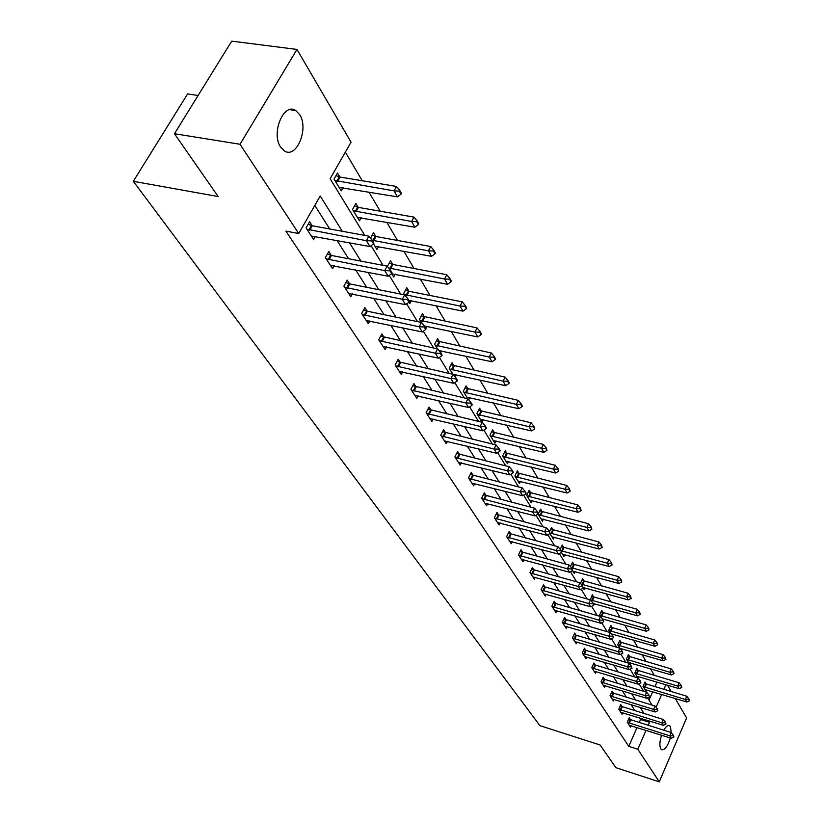 <?xml version="1.0" encoding="UTF-8"?>
<svg xmlns="http://www.w3.org/2000/svg" width="823" height="823" viewBox="0 0 823 823"><rect width="100%" height="100%" fill="white"/><g stroke="black" fill="none" stroke-linecap="round" stroke-linejoin="round"><path stroke-width="1.23" d="M670.334 737.964C667.7 746.358 664.789 750.278 661.599 749.722L660.807 748.909C659.377 745.998 659.624 741.43 661.548 735.217M663.739 730.186C665.951 726.431 667.906 724.94 669.603 725.711L670.426 726.565L671.259 732.614M280.602 147.019C270.818 133.192 283.812 102.042 295.735 110.529L299.685 114.664C309.139 128.697 296.373 159.168 284.408 150.907L280.602 147.019M198.106 95.478L187.613 93.935L133.316 181.317L539.919 725.639L600.07 744.98L615.871 767.674L659.264 781.85L637.815 749.228L646.034 730.361M133.316 181.317L218.188 196.543L174.445 133.727L231.716 41.15L296.98 49.431L351.051 142.194L330.116 178.725L364.774 235.399M654.367 675.446L650.427 668.77M646.189 661.599L642.084 654.635M637.774 647.341L633.494 640.088M629.111 632.671L624.647 625.11M620.192 617.569L615.532 609.668M611.005 602.004L606.129 593.764M601.531 585.966L596.449 577.355M591.758 569.423L586.449 560.432M581.686 552.356L576.131 542.954M571.285 534.744L565.483 524.92M560.535 516.546L554.476 506.279M549.435 497.75L543.098 487.01M537.964 478.317L531.319 467.073M526.092 458.216L519.138 446.436M513.799 437.404L506.526 425.079M501.073 415.852L493.45 402.931M487.895 393.528L479.891 379.979M474.213 370.371L465.828 356.153M460.026 346.339L451.22 331.422M445.294 321.392L436.036 305.724M429.987 295.467L420.255 278.997M414.062 268.504L403.836 251.18M397.488 240.439L386.728 222.21M380.236 211.213L368.899 192.016M362.243 180.751L345.351 152.142M667.515 685.189L671.249 691.587M675.302 698.542L686.608 717.944L659.264 781.85M649.008 700.136L652.69 691.731M654.902 686.691L656.939 682.03M339.899 177.038L337.481 173.036L334.035 179.054L341.236 190.895L343.088 187.644M358.221 207.365L355.886 203.487L352.532 209.433L359.445 220.79L361.194 217.673M373.498 243.855L376.924 249.482L378.58 246.478M370.525 238.145L373.539 232.714L375.813 236.468M391.635 273.637L393.703 277.032L395.277 274.152M387.396 266.436L390.493 260.778L392.694 264.42M408.928 291.28L406.799 287.752L403.712 293.461L404.566 294.86M409.021 302.175L409.844 303.533L411.335 300.745M424.545 317.122L422.466 313.686L419.463 319.324L421.345 322.421M425.769 328.264L426.787 326.33M439.575 341.998L437.558 338.654L434.626 344.22L437.466 348.88M440.706 352.81L441.663 350.968M454.049 365.957L452.084 362.706L449.235 368.2L452.948 374.311M454.965 376.697L456.004 374.691M468.009 389.053L466.096 385.894L463.308 391.316L467.845 398.754M468.719 399.741L469.83 397.56M481.465 411.325L479.603 408.249L476.887 413.609L481.98 421.973L483.163 419.627M494.458 432.826L492.648 429.832L489.994 435.12L494.911 443.196L496.043 440.922M506.999 453.586L505.24 450.675L502.647 455.901L507.4 463.699L508.491 461.497M519.128 473.657L517.41 470.807L514.869 475.972L519.467 483.513L520.517 481.373M530.856 493.059L529.179 490.282L526.689 495.384L531.133 502.678L532.142 500.6M542.192 511.834L540.557 509.118L538.129 514.159L542.429 521.216L543.396 519.2M549.939 533.551L553.365 539.168L554.29 537.203M549.517 531.658L551.575 527.348L553.169 530.002M561.409 552.377L563.95 556.554L564.845 554.64M560.175 549.373L562.243 545.011L563.806 547.593M521.422 559.362L569.537 572.242L572.52 570.576L571.759 568.22L571.471 568.847L574.207 573.394L575.082 571.543M570.473 566.625L572.582 562.119L574.104 564.65M583.219 588.198L584.155 589.731L584.999 587.92M580.452 583.342L582.602 578.703L584.093 581.182M593.784 597.21L592.323 594.792L590.338 599.885M593.599 605.234L594.628 603.815M603.187 612.765L601.757 610.399L599.607 615.1L600.451 616.489M603.465 620.326L603.959 619.235M612.312 627.867L610.913 625.552L608.804 630.192L610.255 632.568M612.528 635.315L613.032 634.204M621.17 642.537L619.801 640.263L617.734 644.862L619.75 648.154M621.283 649.985L621.838 648.74M629.78 656.785L628.443 654.563L626.416 659.1L628.957 663.276M629.79 664.243L630.397 662.875M638.154 670.642L636.837 668.461L634.842 672.947L637.887 677.946M638.062 678.09L638.72 676.609M646.292 684.108L645.006 681.979L643.041 686.413L646.137 691.495L646.816 689.962M342.286 231.273L320.209 195.997L298.708 233.516L285.9 231.119L628.772 746.348L637.012 727.532M639.193 722.543L640.52 719.528L639.512 717.923M634.955 710.733L631.066 704.601M626.437 697.297L622.373 690.878M617.672 683.46L613.423 676.763M608.65 669.222L604.205 662.217M599.35 654.552L594.71 647.228M589.772 639.43L584.927 631.776M579.906 623.844L574.824 615.841M569.722 607.775L564.403 599.391M559.208 591.181L553.653 582.406M548.355 574.053L542.542 564.866M537.152 556.369L531.051 546.739M525.568 538.077L519.179 527.996M513.583 519.169L506.886 508.604M501.186 499.602L494.17 488.523M488.358 479.346L480.992 467.721M475.056 458.36L467.33 446.159M461.281 436.612L453.154 423.794M446.982 414.041L438.453 400.575M432.137 390.616L423.176 376.461M416.726 366.286L407.292 351.39M400.698 341L390.771 325.322M384.032 314.684L373.57 298.173M366.677 287.289L355.649 269.882M348.592 258.741L336.967 240.388M329.735 228.979L314.808 205.421M312.174 225.749L309.602 221.757L306.063 227.93L313.594 239.503L315.384 236.355M331.299 255.428L328.809 251.55L325.373 257.64L332.585 268.74L334.282 265.716M349.641 283.884L347.224 280.129L343.891 286.137L350.804 296.784L352.409 293.883M367.243 311.197L364.898 307.565L361.657 313.481L368.303 323.706L369.825 320.919M384.156 337.44L381.882 333.912L378.724 339.755L385.113 349.58L386.563 346.884M400.42 362.676L398.209 359.24L395.133 365.011L401.285 374.465L402.663 371.862M416.068 386.954L413.918 383.621L410.924 389.3L416.839 398.404L418.156 395.894M431.129 410.327L429.04 407.087L426.129 412.693L431.818 421.469L433.073 419.041M445.644 432.857L443.607 429.699L440.768 435.233L446.261 443.69L447.455 441.334M459.646 454.574L457.66 451.498L454.882 456.96L460.18 465.118L461.333 462.845M473.143 475.529L471.219 472.525L468.513 477.926L473.616 485.796L474.727 483.595M486.187 495.755L484.305 492.833L481.661 498.162L486.599 505.764L487.648 503.625M498.779 515.301L496.948 512.451L494.356 517.708L499.129 525.053L500.147 522.975M510.949 534.189L509.159 531.411L506.639 536.606L511.248 543.705L512.225 541.688M522.728 552.459L520.98 549.743L518.511 554.877L522.975 561.749L523.912 559.784M534.127 570.133L532.419 567.489L529.991 572.561L534.312 579.207L535.217 577.304M545.155 587.252L543.489 584.669L541.112 589.68L545.299 596.109L546.174 594.257M555.844 603.835L554.208 601.304L551.894 606.253L555.947 612.497L556.79 610.687M566.193 619.904L564.599 617.435L562.325 622.322L566.255 628.371L567.078 626.612M576.234 635.49L574.68 633.072L572.448 637.897L576.265 643.761L577.057 642.053M585.976 650.602L584.453 648.236L582.273 653.009L585.966 658.698L586.737 657.032M595.43 665.272L593.939 662.957L591.799 667.679L595.389 673.204L596.13 671.568M604.617 679.52L603.156 677.247L601.047 681.917L604.535 687.277L605.255 685.682M613.536 693.357L612.096 691.135L610.038 695.744L613.423 700.959L614.123 699.396M622.198 706.803L620.789 704.622L618.773 709.179L622.065 714.251L622.733 712.728M630.624 719.878L629.245 717.738L627.26 722.244L630.459 727.172L631.118 725.691M174.445 133.727L240.028 144.272L296.98 49.431M628.772 746.348L637.815 749.228M298.708 233.516L240.028 144.272M648.215 725.351L649.542 722.327L648.534 720.722M644.039 713.541L640.201 707.399M635.634 700.095L631.622 693.686M626.982 686.269L622.785 679.572M618.073 672.031L613.691 665.025M608.886 657.361L604.308 650.036M599.432 642.238L594.638 634.584M589.68 626.653L584.669 618.639M579.618 610.573L574.372 602.189M569.238 593.98L563.745 585.204M558.519 576.851L552.768 567.664M547.439 559.146L541.411 549.527M535.989 540.855L529.683 530.763M524.148 521.936L517.533 511.35M511.896 502.349L504.962 491.259M499.211 482.072L491.928 470.437M486.064 461.065L478.42 448.844M472.443 439.287L464.409 426.458M458.298 416.695L449.862 403.208M443.628 393.24L434.75 379.053M428.382 368.869L419.041 353.952M412.529 343.53L402.694 327.832M396.028 317.174L385.678 300.632M378.858 289.727L367.943 272.279M360.958 261.117L349.446 242.713M656.085 707.307L661.682 694.437M663.894 689.386L665.93 684.715M371.08 245.696L383.096 265.366M389.248 275.407L400.667 294.078M406.655 303.882L417.508 321.628M423.361 331.196L433.69 348.078M439.4 357.419L449.224 373.488M454.821 382.623L464.172 397.921M469.635 406.86L478.554 421.438M483.903 430.182L492.401 444.081M497.637 452.64L505.754 465.9M510.877 474.285L518.624 486.949M523.644 495.158L531.041 507.256M535.968 515.301L543.036 526.864M547.861 534.755L554.62 545.814M559.352 553.55L565.823 564.125M570.462 571.718L576.656 581.84M581.213 589.299L587.149 598.99M591.624 606.304L597.303 615.594M601.695 622.774L607.137 631.673M611.448 638.73L616.674 647.259M620.912 654.203L625.912 662.381M630.089 669.202L634.883 677.051M638.987 683.748L643.596 691.279M647.629 697.873L652.053 705.105M640.52 719.528L649.542 722.327M373.519 243.834L373.94 243.073L372.161 240.141L371.739 240.902L373.519 243.834L369.969 246.55L311.351 236.057M306.917 229.236L366.379 240.697L368.899 236.16L372.161 240.141M308.141 224.309L312.308 225.78L368.899 236.16M369.969 246.55L366.379 240.697L371.739 240.902M339.127 187.428L397.499 196.862L394.063 190.874L334.91 180.494M399.35 191.101L401.058 194.094L401.459 193.364L399.752 190.36L399.35 191.101L394.063 190.874L396.521 186.451L340.115 177.079L335.979 175.659M397.499 196.862L401.058 194.094M399.752 190.36L396.521 186.451M391.655 273.617L392.067 272.866L390.359 270.057L389.948 270.808L391.655 273.617L388.147 276.219L330.414 265.397M326.165 258.854L384.711 270.613L387.16 266.138L390.359 270.057M327.41 254.029L331.422 255.449L387.16 266.138M388.147 276.219L384.711 270.613L389.948 270.808M409.041 302.154L409.432 301.424L407.796 298.728L407.406 299.459L409.041 302.154L405.585 304.664L348.695 293.533M344.621 287.258L402.282 299.284L404.659 294.881L407.796 298.728M345.897 282.526L349.765 283.914L404.659 294.881M405.585 304.664L402.282 299.284L407.406 299.459M357.398 217.426L414.885 227.22L411.603 221.48L353.355 210.781M416.767 221.696L418.403 224.566L418.794 223.835L417.158 220.965L416.767 221.696L411.603 221.48L413.99 217.118L358.437 207.406L354.456 206.028M414.885 227.22L418.403 224.566M417.158 220.965L413.99 217.118M374.928 246.211L431.571 256.344L428.413 250.84L372.233 240.265M433.464 251.025L435.028 253.782L435.418 253.073L433.844 250.315L433.464 251.025L428.413 250.84L430.738 246.53L376.018 236.51L372.181 235.172M431.571 256.344L435.028 253.782M433.844 250.315L430.738 246.53M425.717 329.539L426.098 328.809L424.524 326.227L424.143 326.947L425.717 329.539L422.302 331.947L366.256 320.559M362.336 314.53L419.133 326.793L421.448 322.441L424.524 326.227M363.632 309.88L367.367 311.228L421.448 322.441M422.302 331.947L419.133 326.793L424.143 326.947M441.725 355.824L442.105 355.104L440.593 352.625L440.212 353.334L441.725 355.824L438.35 358.149L383.117 346.514M379.362 340.722L435.316 353.19L437.558 348.901L440.593 352.625M380.668 336.154L437.558 348.901M438.35 358.149L435.316 353.19L440.212 353.334M457.115 381.08L457.475 380.37L456.024 377.983L455.654 378.693L457.115 381.08L453.782 383.323L399.34 371.482M395.719 365.906L450.86 378.559L453.051 374.331L456.024 377.983M397.046 361.42L453.051 374.331M453.782 383.323L450.86 378.559L455.654 378.693M391.779 273.864L447.578 284.285L444.543 279.007L388.641 267.959M449.481 279.182L450.994 281.826L451.364 281.116L449.862 278.472L449.481 279.182L444.543 279.007L446.807 274.759L392.9 264.461L389.197 263.154M447.578 284.285L450.994 281.826M449.862 278.472L446.807 274.759M408.825 300.426L462.948 311.135L460.036 306.053L404.371 294.552M464.882 306.218L466.322 308.759L466.692 308.069L465.242 305.518L464.882 306.218L460.036 306.053L462.238 301.866L409.134 291.332L405.554 290.056M462.948 311.135L466.322 308.759M465.242 305.518L462.238 301.866M424.349 326.011L477.731 336.946L474.933 332.06L420.08 320.342M479.675 332.214L481.064 334.652L481.424 333.963L480.025 331.525L479.675 332.214L474.933 332.06L477.073 327.924L421.273 315.929M477.731 336.946L481.064 334.652M480.025 331.525L477.073 327.924M438.968 350.639L491.959 361.77L489.263 357.069L435.202 345.176M493.903 357.213L495.24 359.569L495.59 358.89L494.253 356.534L493.903 357.213L489.263 357.069L491.352 352.995L436.416 340.835M491.959 361.77L495.24 359.569M494.253 356.534L491.352 352.995M453.062 374.352L505.641 385.678L503.048 381.152L449.769 369.085M507.606 381.275L508.892 383.549L509.231 382.87L507.945 380.607L507.606 381.275L503.048 381.152L505.085 377.119L450.994 364.815M505.641 385.678L508.892 383.549M507.945 380.607L505.085 377.119M466.908 397.221L518.84 408.712L516.34 404.35L463.812 392.139M520.805 404.463L522.039 406.644L522.379 405.986L521.134 403.805L520.805 404.463L516.34 404.35L518.325 400.369L465.046 387.942M518.84 408.712L522.039 406.644M521.134 403.805L518.325 400.369M480.334 419.277L531.555 430.913L529.148 426.705L477.35 414.37M533.52 426.818L534.724 428.927L533.849 426.16L533.52 426.818L529.148 426.705L531.082 422.785L478.595 410.245M531.555 430.913L534.724 428.927M533.849 426.16L531.082 422.785M493.306 440.562L543.828 452.341L541.503 448.278L490.426 435.83M545.793 448.381L546.956 450.407L546.112 447.733L545.793 448.381L541.503 448.278L543.396 444.399L491.67 431.777M543.828 452.341L546.956 450.407M546.112 447.733L543.396 444.399M505.836 461.127L555.669 473.019L553.426 469.1L503.048 456.559M557.644 469.192L558.766 471.147L557.953 468.554L557.644 469.192L553.426 469.1L555.278 465.273L504.304 452.568M555.669 473.019L558.766 471.147M557.953 468.554L555.278 465.273M517.934 481.002L567.109 492.998L564.948 489.212L515.249 476.589M569.084 489.284L570.164 491.187L569.382 488.656L569.084 489.284L564.948 489.212L566.749 485.426L516.505 472.649M567.109 492.998L570.164 491.187M569.382 488.656L566.749 485.426M529.642 500.219L578.168 512.307L576.079 508.645L527.039 495.95M580.143 508.717L581.182 510.548L580.441 508.089L580.143 508.717L576.079 508.645L577.839 504.911L528.304 492.082M578.168 512.307L581.182 510.548M580.441 508.089L577.839 504.911M540.968 518.819L588.867 530.979L586.84 527.43L538.448 514.684M590.832 527.502L591.85 529.271L591.12 526.885L590.832 527.502L586.84 527.43L588.568 523.747L539.713 510.877M588.867 530.979L591.85 529.271M591.12 526.885L588.568 523.747M551.935 536.822L599.216 549.044L597.251 545.618L550.175 533.088M601.181 545.67L602.158 547.388L601.459 545.063L601.181 545.67L597.251 545.618L598.949 541.976L550.752 529.066M599.216 549.044L602.158 547.388M601.459 545.063L598.949 541.976M562.551 554.26L609.236 566.533L607.333 563.21L561.142 550.762M611.191 563.271L612.137 564.928L611.468 562.665L611.191 563.271L607.333 563.21L608.989 559.619L561.451 546.678M609.236 566.533L612.137 564.928M611.468 562.665L608.989 559.619M572.849 571.162L618.937 583.476L617.096 580.256L571.357 567.716M620.892 580.308L621.807 581.923L621.17 579.711L620.892 580.308L617.096 580.256L618.721 576.707L571.82 563.755M618.937 583.476L621.807 581.923M621.17 579.711L618.721 576.707M583.507 587.622L628.34 599.895L626.56 596.778L581.038 584.073M630.295 596.819L631.179 598.383L630.562 596.233L630.295 596.819L626.56 596.778L628.144 593.27L581.861 580.297M628.34 599.895L631.179 598.383M630.562 596.233L628.144 593.27M593.239 603.526L637.465 615.82L635.726 612.796L590.441 599.936M639.409 612.826L640.273 614.339L639.666 612.25L639.409 612.826L635.726 612.796L637.29 609.318L591.603 596.346M637.465 615.82L640.273 614.339M639.666 612.25L637.29 609.318M602.487 618.927L646.302 631.262L644.625 628.319L599.802 615.419M648.246 628.361L649.08 629.821L648.503 627.784L648.246 628.361L644.625 628.319L646.158 624.894L601.057 611.921M646.302 631.262L649.08 629.821M648.503 627.784L646.158 624.894M471.898 405.369L472.258 404.669L470.859 402.375L470.509 403.075L471.898 405.369L468.616 407.529L414.946 395.503M411.469 390.133L465.808 402.951L467.937 398.774L470.859 402.375M412.807 385.73L467.937 398.774M468.616 407.529L465.808 402.951L470.509 403.075M486.136 428.742L486.486 428.053L485.138 425.841L484.788 426.53L486.136 428.742L482.885 430.83L429.976 418.629M426.623 413.465L480.19 426.417L482.268 422.302L485.138 425.841M427.97 409.144L482.268 422.302M482.885 430.83L480.19 426.417L484.788 426.53M499.849 451.251L500.178 450.572L498.892 448.442L498.553 449.121L499.849 451.251L496.639 453.267L444.471 440.922M441.231 435.943L494.037 449.019L496.063 444.955L498.892 448.442M442.589 431.694L496.063 444.955M496.639 453.267L494.037 449.019L498.553 449.121M513.058 472.937L513.387 472.279L512.143 470.221L511.813 470.89L513.058 472.937L509.89 474.892L458.432 462.423M455.314 457.619L507.38 470.797L509.355 466.795L512.143 470.221M456.672 453.442L509.355 466.795M509.89 474.892L507.38 470.797L511.813 470.89M525.794 493.862L526.123 493.203L524.909 491.218L525.794 493.862L522.667 495.744L471.918 483.173M468.904 478.533L520.249 491.794L522.173 487.844L524.909 491.218M470.262 474.429L522.173 487.844M522.667 495.744L520.249 491.794L524.59 491.876M538.088 514.046L537.244 511.484L538.088 514.046L535.001 515.877L484.932 503.203M482.021 498.728L532.666 512.06L534.549 508.161L537.244 511.484M483.389 494.685L534.549 508.161M535.001 515.877L532.666 512.06L536.925 512.132M549.959 533.541L549.147 531.051L549.959 533.541L546.904 535.31L497.504 522.554M494.695 518.223L544.651 531.627L546.493 527.769L549.147 531.051M496.063 514.252L546.493 527.769M546.904 535.31L544.651 531.627L548.838 531.689M561.43 552.367L560.648 549.949L561.43 552.367L558.416 554.085L509.663 541.267M506.937 537.08L556.235 550.525L558.035 546.719L560.648 549.949M508.316 533.16L558.035 546.719M558.416 554.085L556.235 550.525L560.35 550.587M518.788 555.309L567.428 568.796L569.187 565.041L571.759 568.22M520.157 551.451L569.187 565.041M569.537 572.242L567.428 568.796L571.471 568.847M583.24 588.178L582.519 585.894L583.24 588.178L580.297 589.793L532.8 576.872M530.249 572.952L578.26 586.47L579.978 582.756L582.519 585.894M531.617 569.156L579.978 582.756M580.297 589.793L578.26 586.47L582.231 586.511M593.62 605.224L592.92 603.002L593.62 605.224L590.708 606.788L543.818 593.825M541.349 590.029L588.733 603.568L590.42 599.905L592.92 603.002M542.717 586.295L590.42 599.905M590.708 606.788L588.733 603.568L592.642 603.609M603.67 621.725L602.992 619.554L603.67 621.725L600.8 623.248L554.486 610.255M552.099 606.582L598.877 620.12L600.533 616.509L602.992 619.554M553.467 602.899L600.533 616.509M600.8 623.248L598.877 620.12L602.724 620.161M613.413 637.712L612.754 635.603L613.413 637.712L610.563 639.193L564.835 626.18M562.52 622.61L608.711 636.169L610.327 632.589L612.754 635.603M563.878 618.989L610.327 632.589M610.563 639.193L608.711 636.169L612.487 636.2M622.846 653.205L622.219 651.147L622.846 653.205L620.038 654.645L574.865 641.621M572.623 638.164L618.238 651.713L619.822 648.185L622.219 651.147M573.981 634.584L619.822 648.185M620.038 654.645L618.238 651.713L621.951 651.734M632.002 668.235L631.385 666.229L632.002 668.235L629.214 669.634L584.608 656.6M582.427 653.246L627.476 666.784L629.029 663.297L631.385 666.229M583.774 649.717L629.029 663.297M629.214 669.634L627.476 666.784L631.128 666.805M640.88 682.812L640.294 680.858L640.88 682.812L638.134 684.18L594.052 671.136M591.932 667.885L636.436 681.413L637.959 677.967L640.294 680.858M593.28 664.408L637.959 677.967M638.134 684.18L636.436 681.413L640.037 681.434M611.366 633.875L654.892 646.24L653.256 643.401L608.979 630.49M656.826 643.421L657.639 644.851L657.073 642.856L656.826 643.421L653.256 643.401L654.758 640.006L610.234 627.044M654.892 646.24L657.639 644.851M657.073 642.856L654.758 640.006M649.501 696.958L648.925 695.054L649.501 696.958L646.775 698.295L603.228 685.261M601.171 682.102L645.139 695.61L646.631 692.205L648.925 695.054M602.508 678.677L646.631 692.205M646.775 698.295L645.139 695.61L648.678 695.62M619.986 648.38L663.225 660.797L661.641 658.03L617.898 645.129M665.149 658.05L665.941 659.439L665.395 657.495L665.149 658.05L661.641 658.03L663.112 654.676L619.143 641.724M663.225 660.797L665.941 659.439M665.395 657.495L663.112 654.676M657.865 710.702L657.32 708.84L657.865 710.702L655.18 711.998L612.137 698.974M610.141 695.908L653.585 709.395L655.046 706.021L657.32 708.84M611.479 692.524L655.046 706.021M655.18 711.998L653.585 709.395L657.073 709.395M628.474 662.494L671.321 674.932L669.778 672.247L626.56 659.346M673.235 672.257L674.006 673.605L673.481 671.712L669.778 672.247L671.229 668.924L627.805 655.993M671.321 674.932L674.006 673.605M673.481 671.712L671.229 668.924M665.992 724.055L665.468 722.234L665.992 724.055L663.338 725.31L620.799 712.307M618.855 709.323L661.785 722.779L663.225 719.456L665.468 722.234M620.192 705.99L663.225 719.456M663.338 725.31L661.785 722.779L665.221 722.789M636.837 676.228L679.181 688.666L677.689 686.053L634.975 673.173M681.094 686.063L681.835 687.37L681.331 685.518L677.689 686.053L679.109 682.771L636.22 669.86M679.181 688.666L681.835 687.37M681.331 685.518L679.109 682.771M673.893 737.027L673.379 735.248L673.893 737.027L671.27 738.252L629.225 725.269M627.332 722.368L669.757 735.793L671.177 732.501L673.379 735.248M628.659 719.076L671.177 732.501M671.27 738.252L669.757 735.793L673.142 735.793M644.975 689.581L686.835 702.009L685.374 699.478L643.164 686.608M688.738 699.488L689.458 700.754L688.964 698.943L685.374 699.478L686.773 696.237L644.399 683.347M686.835 702.009L689.458 700.754M688.964 698.943L686.773 696.237M309.767 230.224L312.308 225.78M308.944 229.987L311.475 225.543M339.292 176.852L336.813 181.194M340.115 177.079L337.636 181.41M328.963 259.831L331.422 255.449M328.151 259.595L330.609 255.223M347.368 288.225L349.765 283.914M346.576 287.999L348.962 283.678M357.624 207.19L355.227 211.46M358.437 207.406L356.03 211.686M375.226 236.294L372.891 240.511M376.018 236.51L373.683 240.738M365.042 315.487L367.367 311.228M364.25 315.25L366.585 310.991M382.016 341.679L384.279 337.471M381.244 341.442L383.508 337.235M398.332 366.852L400.534 362.706M397.571 366.616L399.772 362.47M392.129 264.245L389.845 268.411M392.9 264.461L390.627 268.627M408.362 291.105L406.151 295.22M409.134 291.332L406.922 295.436M423.989 316.948L421.829 321.001M424.74 317.164L422.59 321.227M439.029 341.823L436.92 345.825M439.77 342.039L437.661 346.051M453.514 365.782L451.457 369.733M454.245 365.998L452.197 369.959M467.474 388.878L465.468 392.777M468.194 389.094L466.199 393.003M480.941 411.15L478.986 415.008M481.65 411.377L479.696 415.224M493.944 432.651L492.031 436.457M494.644 432.877L492.73 436.684M506.495 453.422L504.633 457.176M507.184 453.638L505.322 457.403M518.624 473.482L516.803 477.196M519.303 473.709L517.482 477.422M530.362 492.895L528.572 496.557M531.03 493.111L529.251 496.773M541.709 511.659L539.96 515.28M542.367 511.875L540.629 515.507M552.696 529.837L550.988 533.417M553.344 530.053L551.636 533.633M563.333 547.429L561.656 550.968M563.971 547.645L562.304 551.184M573.641 564.485L572.006 567.983M574.279 564.691L572.643 568.189M583.641 581.017L582.036 584.474M584.258 581.223L582.653 584.68M593.332 597.045L591.758 600.461M593.949 597.261L592.375 600.677M602.734 612.6L601.191 615.985M603.341 612.816L601.798 616.19M414.031 391.069L416.181 386.985M413.28 390.843L415.43 386.748M429.153 414.391L431.242 410.358M428.413 414.164L430.511 410.121M443.72 436.869L445.757 432.877M442.99 436.632L445.037 432.651M457.763 458.534L459.748 454.594M457.043 458.298L459.039 454.368M471.312 479.439L473.256 475.55M470.602 479.202L472.556 475.324M484.387 499.612L486.29 495.785M483.698 499.386L485.601 495.559M497.03 519.118L498.882 515.332M496.341 518.881L498.203 515.105M509.242 537.954L511.062 534.22M508.573 537.728L510.383 533.993M521.052 556.183L522.831 552.49M520.393 555.957L522.163 552.264M532.481 573.816L534.22 570.164M531.833 573.59L533.571 569.948M543.55 590.883L545.258 587.283M542.902 590.667L544.61 587.066M554.27 607.425L555.937 603.866M553.632 607.199L555.299 603.64M564.66 623.453L566.296 619.935M564.033 623.227L565.668 619.719M574.732 638.987L576.337 635.521M574.115 638.771L575.709 635.294M584.505 654.069L586.079 650.633M583.898 653.853L585.462 650.417M593.99 668.698L595.533 665.303M593.383 668.482L594.926 665.087M611.87 627.712L610.357 631.046M612.466 627.918L610.954 631.262M603.197 682.905L604.71 679.551M602.601 682.689L604.113 679.335M620.737 642.372L619.246 645.674M621.334 642.588L619.842 645.89M612.147 696.7L613.629 693.388M611.551 696.495L613.032 693.172M629.348 656.631L627.898 659.892M629.934 656.836L628.484 660.097M620.84 710.115L622.291 706.834M620.254 709.899L621.704 706.618M637.722 670.478L636.292 673.708M638.309 670.683L636.879 673.914M629.286 723.15L630.716 719.909M628.71 722.933L630.14 719.693M645.87 683.954L644.46 687.143M646.446 684.16L645.037 687.349M669.603 725.711L668.852 725.475M295.735 110.529L289.655 109.634"/></g></svg>
